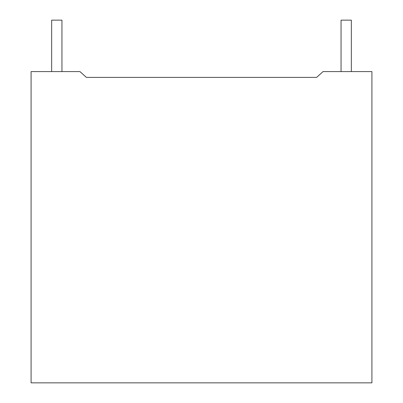 <?xml version="1.0" encoding="UTF-8"?>
<svg xmlns="http://www.w3.org/2000/svg" width="403" height="403" viewBox="0 0 403 403"><rect width="100%" height="100%" fill="white"/><g stroke="black" fill="none" stroke-linecap="round" stroke-linejoin="round"><path stroke-width="0.6" d="M61.951 20.15L51.66 20.15L61.951 20.15L61.951 71.598L61.951 20.15M351.34 20.15L341.049 20.15L351.34 20.15L351.34 71.598L351.34 20.15M323.045 71.598L371.919 71.598L323.045 71.598L316.612 77.386L86.388 77.386L79.955 71.598L31.081 71.598L31.081 382.85L371.919 382.85L371.919 71.598L371.919 382.85L31.081 382.85L31.081 71.598L79.955 71.598L86.388 77.386L316.612 77.386L323.045 71.598M51.66 20.15L51.66 71.598M341.049 20.15L341.049 71.598"/></g></svg>
